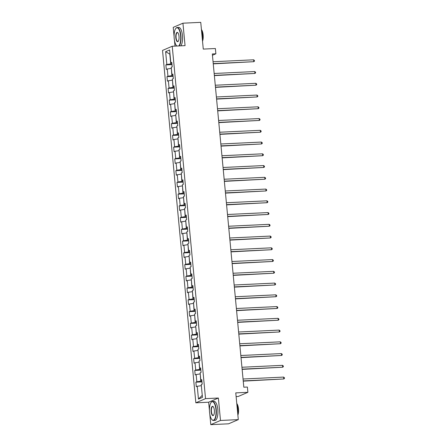<?xml version="1.0" encoding="UTF-8"?>
<svg xmlns="http://www.w3.org/2000/svg" width="447" height="447" viewBox="0 0 447 447"><rect width="100%" height="100%" fill="white"/><g stroke="black" fill="none" stroke-linecap="round" stroke-linejoin="round"><path stroke-width="0.67" d="M236.122 396.59L238.173 396.495L247.878 392.315L247.381 387.041L243.822 387.208L212.319 53.958L215.879 53.791L215.381 48.516L203.273 49.092L200.748 22.35L182.935 23.194L173.229 27.373L174.095 36.531M209.794 414.179L210.783 424.65L228.59 423.806L238.301 419.627L220.488 420.471L218.371 398.026L205.547 398.629L195.842 402.808L208.66 402.205L209.442 410.458M205.547 398.629L172.235 46.248L162.529 50.427L195.842 402.808M174.447 40.252L175 46.114M210.783 424.65L220.488 420.471M165.625 51.679L166.837 64.485L165.876 64.899L166.306 69.419L167.262 69.006L167.943 76.236L166.988 76.649L167.413 81.17L168.374 80.756L169.055 87.986L168.1 88.4L168.525 92.92L169.486 92.507L170.167 99.742L169.212 100.15L169.637 104.671L170.592 104.257L171.279 111.493L170.318 111.901L170.748 116.421L171.704 116.013L172.391 123.243L171.43 123.657L171.86 128.172L172.816 127.764L173.497 134.994L172.542 135.407L172.972 139.928L173.928 139.514L174.609 146.745L173.654 147.158L174.079 151.678L175.04 151.265L175.721 158.495L174.766 158.908L175.19 163.429L176.146 163.015L176.833 170.246L175.872 170.659L176.302 175.179L177.258 174.766L177.945 181.996L176.984 182.41L177.414 186.93L178.37 186.516L179.051 193.747L178.096 194.16L178.526 198.68L179.482 198.267L180.163 205.497L179.208 205.911L179.633 210.431L180.594 210.017L181.275 217.253L180.32 217.661L180.744 222.181L181.7 221.768L182.387 229.004L181.426 229.412L181.856 233.932L182.812 233.524L183.499 240.754L182.538 241.168L182.968 245.682L183.924 245.274L184.605 252.505L183.65 252.918L184.08 257.438L185.036 257.025L185.717 264.255L184.762 264.669L185.187 269.189L186.148 268.776L186.829 276.006L185.874 276.419L186.298 280.94L187.259 280.526L187.941 287.756L186.98 288.17L187.41 292.69L188.366 292.277L189.053 299.507L188.092 299.92L188.522 304.441L189.478 304.027L190.159 311.257L189.204 311.671L189.634 316.191L190.59 315.778L191.271 323.013L190.316 323.421L190.74 327.942L191.702 327.528L192.383 334.764L191.428 335.172L191.852 339.692L192.813 339.284L193.495 346.514L192.534 346.928L192.964 351.443L193.92 351.035L194.607 358.265L193.646 358.678L194.076 363.199L195.032 362.785L195.713 370.015L194.758 370.429L195.188 374.949L196.144 374.536L196.825 381.766L195.87 382.179L196.294 386.7L197.256 386.286L198.462 399.093L202.452 397.377L201.239 384.571L202.2 384.157L201.77 379.637L200.815 380.051L200.133 372.82L201.089 372.407L200.658 367.887L199.703 368.3L199.021 361.07L199.977 360.656L199.552 356.136L198.591 356.55L197.909 349.314L198.865 348.906L198.44 344.386L197.479 344.799L196.797 337.563L197.758 337.155L197.328 332.635L196.373 333.043L195.685 325.813L196.646 325.399L196.216 320.885L195.261 321.292L194.579 314.062L195.535 313.649L195.104 309.128L194.149 309.542L193.467 302.312L194.423 301.898L193.998 297.378L193.037 297.791L192.355 290.561L193.311 290.148L192.886 285.627L191.925 286.041L191.243 278.811L192.204 278.397L191.774 273.877L190.819 274.29L190.131 267.06L191.093 266.647L190.662 262.126L189.707 262.54L189.025 255.31L189.981 254.896L189.55 250.376L188.595 250.789L187.913 243.554L188.869 243.146L188.444 238.625L187.483 239.039L186.801 231.803L187.757 231.395L187.332 226.875L186.371 227.283L185.689 220.053L186.65 219.639L186.22 215.124L185.265 215.532L184.577 208.302L185.539 207.889L185.108 203.368L184.153 203.782L183.471 196.551L184.427 196.138L183.996 191.618L183.041 192.031L182.359 184.801L183.315 184.387L182.89 179.867L181.929 180.281L181.247 173.05L182.203 172.637L181.778 168.117L180.817 168.53L180.135 161.3L181.091 160.886L180.666 156.366L179.711 156.78L179.023 149.549L179.985 149.136L179.554 144.616L178.599 145.029L177.917 137.793L178.873 137.385L178.442 132.865L177.487 133.279L176.805 126.043L177.761 125.635L177.336 121.115L176.375 121.523L175.693 114.292L176.649 113.879L176.224 109.364L175.263 109.772L174.581 102.542L175.537 102.128L175.112 97.608L174.157 98.022L173.47 90.791L174.431 90.378L174 85.858L173.045 86.271L172.363 79.041L173.319 78.627L172.888 74.107L171.933 74.52L171.251 67.29L172.207 66.877L171.782 62.356L170.821 62.77L169.614 49.963L165.625 51.679L169.81 54.109L170.732 63.899L171.922 63.843M201.91 381.123L200.725 381.179L200.239 373.938M201.826 380.229L200.815 380.051M196.825 381.766L200.725 381.179M196.144 374.536L200.044 373.949M200.804 369.373L199.613 369.429L199.127 362.187M200.714 368.479L199.703 368.3M195.713 370.015L199.613 369.429M195.032 362.785L198.932 362.199M199.692 357.622L198.502 357.678L198.015 350.437M199.608 356.728L198.591 356.55M194.607 358.265L198.502 357.678M193.92 351.035L197.82 350.448M198.58 345.872L197.395 345.928L196.903 338.686M198.496 344.972L197.479 344.799M193.495 346.514L197.395 345.928M192.813 339.284L196.708 338.697M197.468 334.121L196.283 334.177L195.792 326.936M197.384 333.222L196.373 333.043M192.383 334.764L196.283 334.177M191.702 327.528L195.596 326.941M196.356 322.371L195.171 322.427L194.685 315.185M196.272 321.471L195.261 321.292M191.271 323.013L195.171 322.427M190.59 315.778L194.49 315.191M195.25 310.615L194.059 310.671L193.573 303.435M195.16 309.721L194.149 309.542M190.159 311.257L194.059 310.671M189.478 304.027L193.378 303.44M194.138 298.864L192.948 298.92L192.461 291.684M194.054 297.97L193.037 297.791M189.053 299.507L192.948 298.92M188.366 292.277L192.266 291.69M193.026 287.114L191.841 287.17L191.35 279.928M192.942 286.22L191.925 286.041M187.941 287.756L191.841 287.17M187.259 280.526L191.154 279.939M191.914 275.363L190.729 275.419L190.238 268.178M191.83 274.469L190.819 274.29M186.829 276.006L190.729 275.419M186.148 268.776L190.042 268.189M190.802 263.613L189.617 263.669L189.131 256.427M190.718 262.719L189.707 262.54M185.717 264.255L189.617 263.669M185.036 257.025L188.936 256.438M189.696 251.862L188.505 251.918L188.019 244.677M189.606 250.968L188.595 250.789M184.605 252.505L188.505 251.918M183.924 245.274L187.824 244.688M188.584 240.112L187.394 240.168L186.907 232.926M188.5 239.212L187.483 239.039M183.499 240.754L187.394 240.168M182.812 233.524L186.712 232.937M187.472 228.361L186.287 228.417L185.796 221.176M187.388 227.462L186.371 227.283M182.387 229.004L186.287 228.417M181.7 221.768L185.6 221.187M186.36 216.611L185.175 216.666L184.684 209.425M186.276 215.711L185.265 215.532M181.275 217.253L185.175 216.666M180.594 210.017L184.488 209.431M185.248 204.855L184.063 204.916L183.572 197.675M185.164 203.961L184.153 203.782M180.163 205.497L184.063 204.916M179.482 198.267L183.382 197.68M184.142 193.104L182.952 193.16L182.465 185.924M184.052 192.21L183.041 192.031M179.051 193.747L182.952 193.16M178.37 186.516L182.27 185.93M183.03 181.353L181.84 181.409L181.353 174.168M182.946 180.459L181.929 180.281M177.945 181.996L181.84 181.409M177.258 174.766L181.158 174.179M181.918 169.603L180.733 169.659L180.242 162.417M181.834 168.709L180.817 168.53M176.833 170.246L180.733 169.659M176.146 163.015L180.046 162.429M180.806 157.852L179.621 157.908L179.13 150.667M180.722 156.958L179.711 156.78M175.721 158.495L179.621 157.908M175.04 151.265L178.934 150.678M179.694 146.102L178.509 146.158L178.018 138.916M179.61 145.208L178.599 145.029M174.609 146.745L178.509 146.158M173.928 139.514L177.828 138.928M178.588 134.351L177.398 134.407L176.911 127.166M178.498 133.457L177.487 133.279M173.497 134.994L177.398 134.407M172.816 127.764L176.716 127.177M177.476 122.601L176.286 122.657L175.8 115.415M177.392 121.701L176.375 121.523M172.391 123.243L176.286 122.657M171.704 116.013L175.604 115.427M176.364 110.85L175.179 110.906L174.688 103.665M176.28 109.951L175.263 109.772M171.279 111.493L175.179 110.906M170.592 104.257L174.492 103.67M175.252 99.094L174.067 99.156L173.576 91.914M175.168 98.2L174.157 98.022M170.167 99.742L174.067 99.156M169.486 92.507L173.38 91.92M174.14 87.344L172.955 87.4L172.464 80.164M174.056 86.45L173.045 86.271M169.055 87.986L172.955 87.4M168.374 80.756L172.274 80.169M173.034 75.593L171.844 75.649L171.357 68.408M172.944 74.699L171.933 74.52M167.943 76.236L171.844 75.649M167.262 69.006L171.162 68.419M171.838 62.949L170.821 62.77M166.837 64.485L170.732 63.899M247.878 392.315L235.77 392.885L238.301 419.627M172.235 46.248L185.058 45.639L182.935 23.194M212.442 55.272L215.879 53.791M201.346 385.688L202.267 395.411M198.462 399.093L202.078 395.494M197.256 386.286L201.15 385.7M165.876 64.899L171.994 64.608M166.988 76.649L173.106 76.359M168.1 88.4L174.213 88.109M169.212 100.15L175.325 99.865M170.318 111.901L176.436 111.616M171.43 123.657L177.548 123.366M172.542 135.407L178.66 135.117M173.654 147.158L179.767 146.867M174.766 158.908L180.879 158.618M175.872 170.659L181.99 170.368M176.984 182.41L183.102 182.119M178.096 194.16L184.214 193.869M179.208 205.911L185.321 205.62M180.32 217.661L186.433 217.376M181.426 229.412L187.544 229.127M182.538 241.168L188.656 240.877M183.65 252.918L189.768 252.628M184.762 264.669L190.875 264.378M185.874 276.419L191.987 276.129M186.98 288.17L193.098 287.879M188.092 299.92L194.21 299.63M189.204 311.671L195.322 311.38M190.316 323.421L196.429 323.136M191.428 335.172L197.54 334.887M192.534 346.928L198.652 346.637M193.646 358.678L199.764 358.388M194.758 370.429L200.876 370.138M195.87 382.179L201.983 381.889M218.371 398.026L208.66 402.205M213.258 63.86L253.801 61.692L213.23 63.614M253.622 59.809L254.404 60.418L254.477 61.166L253.801 61.692L253.622 59.809L213.051 61.731M178.722 45.94A9.303 3.291 -92.7 0 0 180.605 35.665A9.303 3.291 -92.7 0 0 175.755 28.502A9.303 3.291 -92.7 0 0 174.207 38.42A9.303 3.291 -92.7 0 0 176.571 45.7A9.303 3.291 -92.7 0 0 176.934 46.024M175.844 28.396A9.532 3.369 87.3 0 1 175.928 28.278A9.532 3.369 87.3 0 1 177.168 27.513A9.532 3.369 87.3 0 1 180.901 35.62A9.532 3.369 87.3 0 1 179.202 45.918M179.007 36.352A4.649 1.643 87.3 0 1 178.23 41.314A4.649 1.643 87.3 0 1 175.805 37.732A4.649 1.643 87.3 0 1 177.822 32.715A4.649 1.643 87.3 0 1 179.007 36.352M177.923 32.821A4.42 1.564 -92.7 0 0 177.409 32.614A4.42 1.564 -92.7 0 0 176.096 37.688A4.42 1.564 -92.7 0 0 177.828 41.448A4.42 1.564 -92.7 0 0 178.319 41.197M201.457 29.865A9.532 3.369 87.3 0 1 202.413 34.603A9.532 3.369 87.3 0 1 202.39 39.755M201.429 29.591A6.861 2.425 87.3 0 1 203.134 34.922A6.861 2.425 87.3 0 1 202.53 41.241M177.168 27.513L178.739 27.44A9.532 3.369 87.3 0 1 182.465 35.548A9.532 3.369 87.3 0 1 180.767 45.845M215.951 409.592A9.303 3.291 -92.7 0 0 211.101 402.429A9.303 3.291 -92.7 0 0 209.554 412.346A9.303 3.291 -92.7 0 0 211.917 419.627A9.303 3.291 -92.7 0 0 215.951 409.592M211.191 402.322A9.532 3.369 87.3 0 1 211.275 402.205A9.532 3.369 87.3 0 1 212.515 401.44A9.532 3.369 87.3 0 1 216.247 409.547A9.532 3.369 87.3 0 1 213.415 420.476A9.532 3.369 87.3 0 1 212.107 419.834A9.532 3.369 87.3 0 1 212.012 419.727M214.353 410.279A4.649 1.643 87.3 0 1 213.577 415.241A4.649 1.643 87.3 0 1 211.152 411.659A4.649 1.643 87.3 0 1 213.169 406.641A4.649 1.643 87.3 0 1 214.353 410.279M213.269 406.748A4.42 1.564 -92.7 0 0 212.755 406.541A4.42 1.564 -92.7 0 0 211.442 411.614A4.42 1.564 -92.7 0 0 213.174 415.375A4.42 1.564 -92.7 0 0 213.666 415.123M236.804 403.792A9.532 3.369 87.3 0 1 237.759 408.53A9.532 3.369 87.3 0 1 237.737 413.687M236.776 403.518A6.861 2.425 87.3 0 1 238.48 408.849A6.861 2.425 87.3 0 1 237.877 415.168M212.515 401.44L214.085 401.367A9.532 3.369 87.3 0 1 217.812 409.474A9.532 3.369 87.3 0 1 214.985 420.403L213.415 420.476M214.364 75.616L254.913 73.442L214.342 75.364M254.734 71.559L255.516 72.168L255.589 72.917L254.913 73.442L254.734 71.559L214.163 73.481M215.476 87.366L256.025 85.193L215.454 87.115M255.846 83.31L256.628 83.919L256.701 84.673L256.025 85.193L255.846 83.31L215.275 85.232M216.588 99.117L257.137 96.943L216.566 98.865M256.958 95.06L257.74 95.669L257.813 96.423L257.137 96.943L256.958 95.06L216.387 96.982M217.7 110.867L258.243 108.699L217.678 110.616M258.07 106.816L258.852 107.42L258.919 108.174L258.243 108.699L258.07 106.816L217.499 108.733M218.812 122.618L259.355 120.45L218.784 122.366M259.176 118.567L259.958 119.17L260.031 119.925L259.355 120.45L259.176 118.567L218.605 120.483M219.918 134.368L260.467 132.2L219.896 134.117M260.288 130.317L261.07 130.921L261.143 131.675L260.467 132.2L260.288 130.317L219.717 132.234M221.03 146.119L261.579 143.951L221.008 145.867M261.4 142.068L262.182 142.671L262.255 143.426L261.579 143.951L261.4 142.068L220.829 143.984M222.142 157.869L262.691 155.701L222.12 157.623M262.512 153.818L263.294 154.422L263.367 155.176L262.691 155.701L262.512 153.818L221.941 155.74M223.254 169.62L263.797 167.452L223.232 169.374M263.624 165.569L264.406 166.178L264.473 166.927L263.797 167.452L263.624 165.569L223.053 167.491M224.366 181.376L264.909 179.202L224.338 181.124M264.73 177.319L265.512 177.928L265.585 178.677L264.909 179.202L264.73 177.319L224.159 179.241M225.472 193.126L266.021 190.953L225.45 192.875M265.842 189.07L266.624 189.679L266.697 190.433L266.021 190.953L265.842 189.07L225.271 190.992M226.584 204.877L267.133 202.703L226.562 204.625M266.954 200.82L267.736 201.429L267.809 202.184L267.133 202.703L266.954 200.82L226.383 202.742M227.696 216.627L268.245 214.459L227.674 216.376M268.066 212.576L268.848 213.18L268.921 213.934L268.245 214.459L268.066 212.576L227.495 214.493M228.808 228.378L269.351 226.21L228.786 228.126M269.178 224.327L269.96 224.93L270.027 225.685L269.351 226.21L269.178 224.327L228.607 226.243M229.92 240.128L270.463 237.96L229.892 239.877M270.284 236.077L271.066 236.681L271.139 237.435L270.463 237.96L270.284 236.077L229.713 237.994M231.026 251.879L271.575 249.711L231.004 251.627M271.396 247.828L272.178 248.431L272.251 249.186L271.575 249.711L271.396 247.828L230.825 249.744M232.138 263.629L272.687 261.461L232.116 263.384M272.508 259.578L273.29 260.182L273.363 260.936L272.687 261.461L272.508 259.578L231.937 261.495M233.25 275.38L273.799 273.212L233.228 275.134M273.62 271.329L274.402 271.938L274.475 272.687L273.799 273.212L273.62 271.329L233.049 273.251M234.362 287.136L274.905 284.962L234.34 286.885M274.732 283.08L275.514 283.689L275.581 284.437L274.905 284.962L274.732 283.08L234.161 285.002M235.474 298.887L276.017 296.713L235.446 298.635M275.838 294.83L276.62 295.439L276.693 296.193L276.017 296.713L275.838 294.83L235.267 296.752M236.58 310.637L277.129 308.464L236.558 310.386M276.95 306.581L277.732 307.19L277.805 307.944L277.129 308.464L276.95 306.581L236.379 308.503M237.692 322.388L278.241 320.22L237.67 322.136M278.062 318.337L278.844 318.94L278.917 319.694L278.241 320.22L278.062 318.337L237.491 320.253M238.804 334.138L279.353 331.97L238.782 333.887M279.174 330.087L279.956 330.691L280.029 331.445L279.353 331.97L279.174 330.087L238.603 332.004M239.916 345.889L280.459 343.721L239.894 345.637M280.286 341.838L281.068 342.441L281.135 343.195L280.459 343.721L280.286 341.838L239.715 343.754M241.028 357.639L281.571 355.471L241 357.388M281.392 353.588L282.18 354.192L282.247 354.946L281.571 355.471L281.392 353.588L240.821 355.505M242.134 369.39L282.683 367.222L242.112 369.144M282.504 365.339L283.286 365.942L283.359 366.696L282.683 367.222L282.504 365.339L241.933 367.255M243.246 381.14L283.795 378.972L243.224 380.894M283.616 377.089L284.398 377.693L284.471 378.447L283.795 378.972L283.616 377.089L243.045 379.011"/></g></svg>
